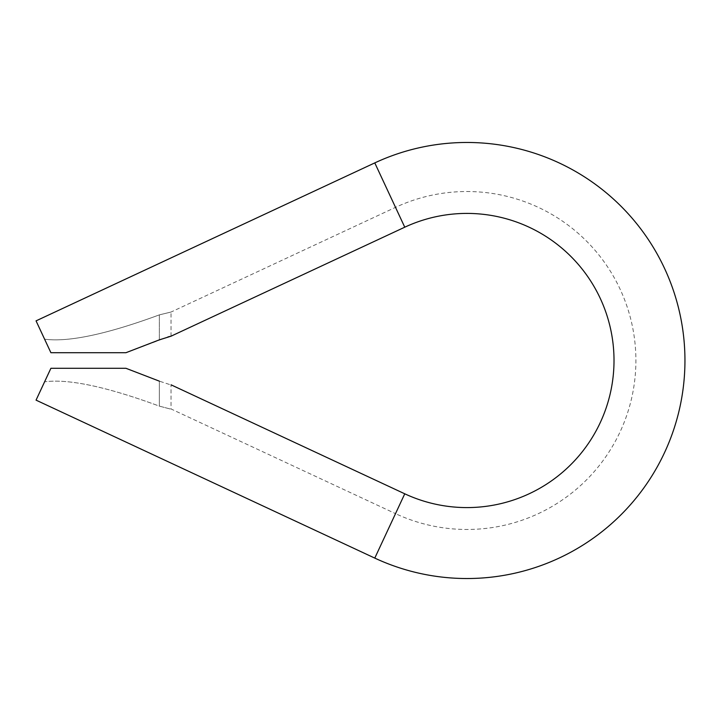 <?xml version="1.0" encoding="UTF-8"?>
<svg xmlns="http://www.w3.org/2000/svg" width="721" height="721" viewBox="0 0 721 721"><rect width="100%" height="100%" fill="white"/><g stroke="black" fill="none" stroke-linecap="round" stroke-linejoin="round"><path stroke-width="0.54" stroke-dasharray="3.6 2.7" d="M167.93 336.95L125.941 352.713L50.903 352.713L44.594 339.185L50.903 352.713L125.941 352.713L50.903 352.713L36.05 320.863L44.594 339.185L36.05 320.863L374.785 162.901L36.05 320.863L374.785 162.901L395.514 207.36L374.785 162.901A218.021 218.021 0 0 1 684.95 360.5A218.021 218.021 0 0 1 374.785 558.099L36.05 400.137L50.903 368.287L125.941 368.287L159.359 381.157C174.473 386.105 174.473 386.105 159.359 381.157L159.359 406.13C106.744 386.753 68.495 378.642 44.594 381.815L36.05 400.137L50.903 368.287L125.941 368.287L50.903 368.287L44.594 381.815C68.495 378.642 106.744 386.753 159.359 406.13C174.5 410.105 174.5 410.105 159.359 406.13C174.5 410.105 174.5 410.105 159.359 406.13L159.359 381.157M171.039 336.184L171.039 312.04L159.359 314.87C106.744 334.247 68.495 342.358 44.594 339.185C68.495 342.358 106.744 334.247 159.359 314.87L171.039 312.04L395.514 207.36A168.966 168.966 0 0 1 635.895 360.5A168.966 168.966 0 0 1 395.514 513.64L374.785 558.099L36.05 400.137L374.785 558.099L404.76 493.804M374.785 558.099A218.021 218.021 0 0 0 684.95 360.5A218.021 218.021 0 0 0 374.785 162.901A218.021 218.021 0 0 1 684.95 360.5A218.021 218.021 0 0 1 374.785 558.099L395.514 513.64L171.039 408.96L171.039 384.816M374.785 162.901L404.76 227.196M159.359 339.843L159.359 314.87L159.359 339.843"/><path stroke-width="1.08" d="M167.93 336.95L171.039 336.184L404.76 227.196A147.084 147.084 0 0 1 614.013 360.5A147.084 147.084 0 0 1 404.76 493.804L374.785 558.099L36.05 400.137L50.903 368.287L125.941 368.287L159.359 381.157C174.473 386.105 174.473 386.105 159.359 381.157M404.76 227.196L374.785 162.901A218.021 218.021 0 0 1 684.95 360.5A218.021 218.021 0 0 1 374.785 558.099M374.785 162.901L36.05 320.863L50.903 352.713L125.941 352.713L159.359 339.843L171.039 336.184M404.76 493.804L171.039 384.816"/></g></svg>
